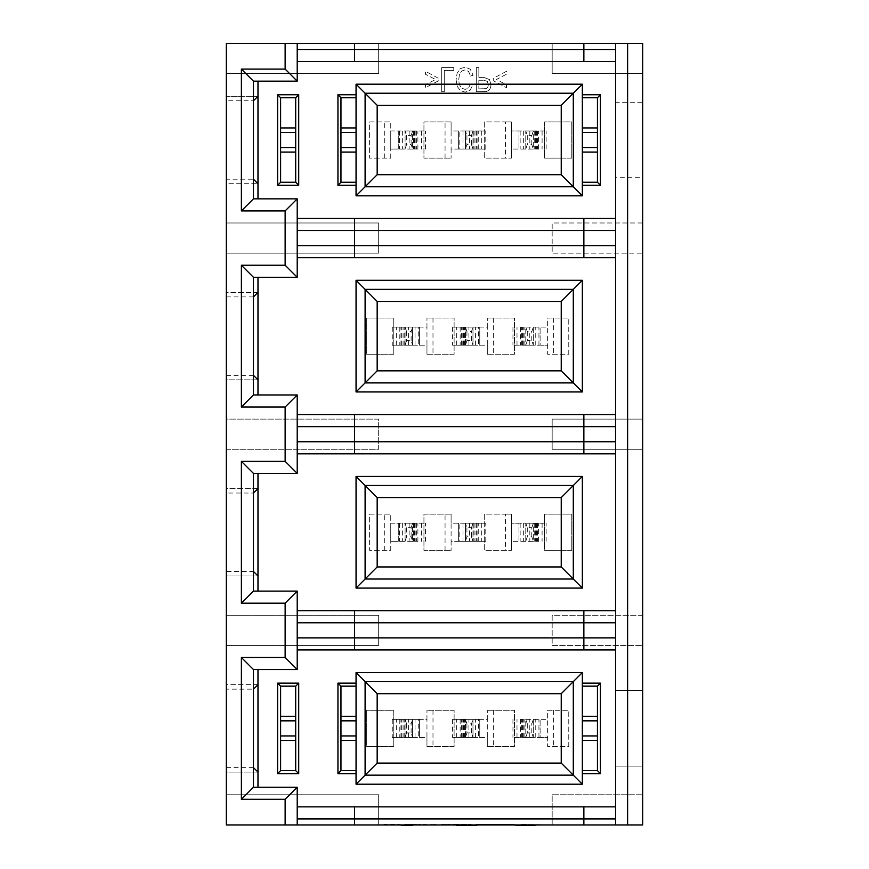 <?xml version="1.0" encoding="UTF-8"?>
<svg xmlns="http://www.w3.org/2000/svg" width="869" height="869" viewBox="0 0 869 869"><rect width="100%" height="100%" fill="white"/><g stroke="black" fill="none" stroke-linecap="round" stroke-linejoin="round"><path stroke-width="0.65" stroke-dasharray="4.34 3.26" d="M478.852 80.252L483.837 80.252L487.357 81.404L488.4 84.651L487.781 87.237L486.173 88.649L478.852 88.877L478.852 80.252L483.837 80.252L487.357 81.404L488.4 84.651L487.781 87.237L486.173 88.649L478.852 88.877L478.852 80.252M478.852 67.586L478.852 77.406L483.805 77.406L489.464 79.535L491.039 84.749L490.442 88.041L488.899 90.354L486.521 91.506L476.299 91.723L476.299 67.586L478.852 67.586L476.299 67.586L476.299 91.723L486.521 91.506L488.899 90.354L490.442 88.041L491.039 84.749L489.464 79.535L483.805 77.406L478.852 77.406L478.852 67.586M226.298 645.417L378.678 645.417L378.678 615.241L226.298 615.241L226.298 575.962L257.984 575.962L257.984 488.563L226.298 488.563L226.298 449.284L378.678 449.284L378.678 419.108L226.298 419.108L226.298 379.84L257.984 379.84L257.984 292.429L226.298 292.429L226.298 253.161L378.678 253.161L378.678 222.985L226.298 222.985L226.298 183.707L257.984 183.707L257.984 96.307L226.298 96.307L226.298 73.626L378.678 73.626L378.678 43.45L552.173 43.45L552.173 73.626L642.702 73.626L642.702 102.292L615.545 102.292L615.545 177.721L642.702 177.721L642.702 222.985L552.173 222.985L552.173 253.161L642.702 253.161L642.702 419.108L552.173 419.108L552.173 449.284L642.702 449.284L642.702 615.241L552.173 615.241L552.173 645.417L642.702 645.417L642.702 690.67L615.545 690.67L615.545 766.11L642.702 766.11L642.702 794.777L552.173 794.777L552.173 824.942L378.678 824.942L378.678 794.777L226.298 794.777L226.298 772.096L257.984 772.096L257.984 684.685L226.298 684.685L226.298 645.417L378.678 645.417L378.678 615.241L226.298 615.241L226.298 645.417M493.679 78.145L493.679 80.915L506.475 87.66L506.475 84.717L496.329 79.513L506.475 74.256L506.475 71.312L493.679 78.145L493.679 80.915L506.475 87.66L506.475 84.717L496.329 79.513L506.475 74.256L506.475 71.312L493.679 78.145M470.585 76.048L473.149 75.245L470.248 69.238L465.154 67.174L460.07 68.76L457.094 73.365L456.073 79.839L457.224 86.411L460.505 90.669L465.187 92.136L470.064 90.289L472.812 85.108L470.303 84.369L468.348 88.193L465.132 89.409L461.406 88.073L459.31 84.489L458.713 79.861L459.419 74.473L461.656 71.041L464.937 69.911L468.576 71.454L470.585 76.048L473.149 75.245L470.248 69.238L465.154 67.174L460.07 68.76L457.094 73.365L456.073 79.839L457.224 86.411L460.505 90.669L465.187 92.136L470.064 90.289L472.812 85.108L470.303 84.369L468.348 88.193L465.132 89.409L461.406 88.073L459.31 84.489L458.713 79.861L459.419 74.473L461.656 71.041L464.937 69.911L468.576 71.454L470.585 76.048M441.702 67.586L441.702 91.723L444.255 91.723L444.255 70.432L453.77 70.432L453.77 67.586L441.702 67.586L441.702 91.723L444.255 91.723L444.255 70.432L453.77 70.432L453.77 67.586L441.702 67.586M438.237 78.145L425.452 71.312L425.452 74.256L435.575 79.513L425.452 84.717L425.452 87.66L438.237 80.915L438.237 78.145L425.452 71.312L425.452 74.256L435.575 79.513L425.452 84.717L425.452 87.66L438.237 80.915L438.237 78.145M295.699 735.934L295.699 720.846L280.611 720.846L280.611 735.934L295.699 735.934L295.699 770.629L280.611 770.629L280.611 735.934M356.051 735.934L356.051 720.846L340.963 720.846L340.963 735.934L356.051 735.934L356.051 773.649M597.438 735.934L597.438 720.846L582.349 720.846L582.349 735.934L597.438 735.934L597.438 770.629L582.349 770.629L582.349 735.934M295.699 147.545L295.699 132.457L280.611 132.457L280.611 147.545L295.699 147.545L295.699 182.251L280.611 182.251L280.611 147.545M356.051 147.545L356.051 132.457L340.963 132.457L340.963 147.545L356.051 147.545L356.051 185.271M597.438 147.545L597.438 132.457L582.349 132.457L582.349 147.545L597.438 147.545L597.438 182.251L582.349 182.251L582.349 147.545M568.771 354.237L568.771 318.032L547.655 318.032L547.655 327.081L540.105 327.081L540.105 345.189L547.655 345.189L547.655 354.237L568.771 354.237L568.771 318.032L547.655 318.032L547.655 354.237L568.771 354.237M393.766 354.237L393.766 318.032L366.609 318.032L366.609 354.237L393.766 354.237L393.766 318.032L366.609 318.032L366.609 354.237L393.766 354.237M487.303 354.237L514.459 354.237L514.459 318.032L487.303 318.032L514.459 318.032L514.459 354.237L487.303 354.237L487.303 345.189L487.303 354.237M478.591 327.081L487.303 327.081L487.303 318.032L487.303 327.081L479.764 327.081L479.764 345.189L487.303 345.189L487.303 327.081L487.303 345.189L478.591 345.189L478.591 327.081L452.608 327.081L479.764 327.081L479.764 345.189L452.608 345.189L465.426 345.189L465.426 327.081L465.426 345.189L472.975 345.189L460.146 345.189L478.591 345.189M426.961 354.237L454.118 354.237L454.118 318.032L426.961 318.032L454.118 318.032L454.118 354.237L426.961 354.237L426.961 345.189L426.961 354.237M418.25 327.081L426.961 327.081L426.961 318.032L426.961 327.081L419.412 327.081L419.412 345.189L426.961 345.189L426.961 327.081L426.961 345.189L418.25 345.189L418.25 327.081L392.256 327.081L419.412 327.081L419.412 345.189L392.256 345.189L405.084 345.189L405.084 327.081L405.084 345.189L412.623 345.189L399.805 345.189L418.25 345.189M571.791 158.115L571.791 121.899L544.635 121.899L544.635 158.115L571.791 158.115L571.791 121.899L544.635 121.899L544.635 158.115L571.791 158.115M390.746 158.115L390.746 149.055L398.295 149.055L398.295 130.958L390.746 130.958L390.746 121.899L369.629 121.899L369.629 158.115L390.746 158.115L390.746 121.899L369.629 121.899L369.629 158.115L390.746 158.115M505.41 121.899L511.439 121.899L511.439 158.115L511.439 149.055L518.989 149.055L518.989 130.958L511.439 130.958L511.439 121.899L484.283 121.899L484.283 158.115L511.439 158.115L484.283 158.115L484.283 121.899L505.41 121.899L505.41 158.115M451.098 121.899L423.942 121.899L423.942 158.115L451.098 158.115L423.942 158.115L423.942 121.899L451.098 121.899L451.098 130.958L451.098 121.899M459.81 149.055L451.098 149.055L451.098 158.115L451.098 149.055L458.636 149.055L458.636 130.958L451.098 130.958L451.098 149.055L451.098 130.958L459.81 130.958L459.81 149.055L485.793 149.055L458.636 149.055L458.636 130.958L485.793 130.958L472.975 130.958L472.975 149.055L472.975 130.958L465.426 130.958L478.254 130.958L459.81 130.958M568.771 746.493L568.771 710.288L547.655 710.288L547.655 719.336L540.105 719.336L540.105 737.444L547.655 737.444L547.655 746.493L568.771 746.493L568.771 710.288L547.655 710.288L547.655 746.493L568.771 746.493M393.766 746.493L393.766 710.288L366.609 710.288L366.609 746.493L393.766 746.493L393.766 710.288L366.609 710.288L366.609 746.493L393.766 746.493M487.303 746.493L514.459 746.493L514.459 710.288L487.303 710.288L514.459 710.288L514.459 746.493L487.303 746.493L487.303 737.444L487.303 746.493M478.591 719.336L487.303 719.336L487.303 710.288L487.303 719.336L479.764 719.336L479.764 737.444L487.303 737.444L487.303 719.336L487.303 737.444L478.591 737.444L478.591 719.336L452.608 719.336L479.764 719.336L479.764 737.444L452.608 737.444L465.426 737.444L465.426 719.336L465.426 737.444L472.975 737.444L460.146 737.444L478.591 737.444M426.961 746.493L454.118 746.493L454.118 710.288L426.961 710.288L454.118 710.288L454.118 746.493L426.961 746.493L426.961 737.444L426.961 746.493M418.25 719.336L426.961 719.336L426.961 710.288L426.961 719.336L419.412 719.336L419.412 737.444L426.961 737.444L426.961 719.336L426.961 737.444L418.25 737.444L418.25 719.336L392.256 719.336L419.412 719.336L419.412 737.444L392.256 737.444L405.084 737.444L405.084 719.336L405.084 737.444L412.623 737.444L399.805 737.444L418.25 737.444M571.791 550.37L571.791 514.155L544.635 514.155L544.635 550.37L571.791 550.37L571.791 514.155L544.635 514.155L544.635 550.37L571.791 550.37M390.746 550.37L390.746 541.311L398.295 541.311L398.295 523.214L390.746 523.214L390.746 514.155L369.629 514.155L369.629 550.37L390.746 550.37L390.746 514.155L369.629 514.155L369.629 550.37L390.746 550.37M451.098 514.155L423.942 514.155L423.942 550.37L451.098 550.37L423.942 550.37L423.942 514.155L451.098 514.155L451.098 523.214L451.098 514.155M459.81 541.311L451.098 541.311L451.098 550.37L451.098 541.311L458.636 541.311L458.636 523.214L451.098 523.214L451.098 541.311L451.098 523.214L459.81 523.214L459.81 541.311L485.793 541.311L458.636 541.311L458.636 523.214L485.793 523.214L472.975 523.214L472.975 541.311L472.975 523.214L465.426 523.214L478.254 523.214L459.81 523.214M505.41 514.155L511.439 514.155L511.439 550.37L511.439 541.311L518.989 541.311L518.989 523.214L511.439 523.214L511.439 514.155L484.283 514.155L484.283 550.37L511.439 550.37L484.283 550.37L484.283 514.155L505.41 514.155L505.41 550.37M257.984 684.685L226.298 684.685L226.298 772.096L257.984 772.096M226.298 794.777L226.298 824.942L378.678 824.942L378.678 794.777L226.298 794.777M226.298 43.45L226.298 73.626L378.678 73.626L378.678 43.45L226.298 43.45M257.984 96.307L226.298 96.307L226.298 183.707L257.984 183.707M226.298 222.985L226.298 253.161L378.678 253.161L378.678 222.985L226.298 222.985M257.984 292.429L226.298 292.429L226.298 379.84L257.984 379.84M226.298 419.108L226.298 449.284L378.678 449.284L378.678 419.108L226.298 419.108M257.984 488.563L226.298 488.563L226.298 575.962L257.984 575.962M226.298 767.62L253.455 767.62L253.455 787.227L297.209 787.227L297.209 806.845L615.545 806.845L615.545 649.936L297.209 649.936L297.209 669.554L253.455 669.554L253.455 689.16L226.298 689.16M253.455 767.62L253.455 689.16M297.209 824.942L297.209 806.845M615.545 806.845L615.545 824.942M615.545 43.45L615.545 649.936M615.545 690.67L615.545 766.11L642.702 766.11L642.702 690.67L615.545 690.67M642.702 645.417L642.702 615.241L552.173 615.241L552.173 645.417L642.702 645.417M642.702 449.284L642.702 419.108L552.173 419.108L552.173 449.284L642.702 449.284M642.702 253.161L642.702 222.985L552.173 222.985L552.173 253.161L642.702 253.161M642.702 177.721L642.702 102.292L615.545 102.292L615.545 177.721L642.702 177.721M642.702 73.626L642.702 43.45L552.173 43.45L552.173 73.626L642.702 73.626M642.702 824.942L642.702 794.777L552.173 794.777L552.173 824.942L642.702 824.942M412.427 824.942L401.304 824.942L412.427 824.942L412.427 825.55L408.723 825.55L408.723 824.942L408.723 825.55L401.304 825.55L401.304 824.942M476.516 824.942L456.573 824.942L476.516 824.942L476.516 825.55L456.573 825.55M515.643 824.942L535.402 824.942L515.643 824.942M495.721 824.942L475.473 824.942L509.679 824.496L480.405 824.496L514.535 824.496L475.473 824.496L514.535 824.496L475.473 824.496L495.721 824.942M389.149 824.942L397.003 824.942M471.204 824.942L441.213 824.496L471.204 824.942M454.661 824.496L471.204 824.496L448.35 824.496L454.661 824.942M520.889 824.942L554.455 824.942L520.889 824.942M409.81 824.942L414.556 824.942M354.541 824.942L354.541 806.845M583.859 824.942L583.859 806.845M297.209 649.936L297.209 591.105L253.455 591.105L253.455 571.487L226.298 571.487M253.455 571.487L253.455 493.038L226.298 493.038M253.455 493.038L253.455 473.42L297.209 473.42L297.209 414.589L615.545 414.589M226.298 375.365L253.455 375.365L253.455 277.298L297.209 277.298L297.209 198.849L253.455 198.849L253.455 179.231L226.298 179.231M253.455 296.905L226.298 296.905M253.455 375.365L253.455 394.971L297.209 394.971L297.209 414.589M615.545 257.68L297.209 257.68M253.455 179.231L253.455 100.782L226.298 100.782M253.455 100.782L253.455 81.165L297.209 81.165L297.209 43.45M354.541 61.558L354.541 43.45M583.859 61.558L583.859 43.45M297.209 61.558L615.545 61.558M297.209 218.456L615.545 218.456M583.859 218.456L583.859 257.68M354.541 257.68L354.541 218.456M573.301 93.233L573.301 186.77L365.099 186.77L365.099 93.233L573.301 93.233M384.717 158.115L384.717 121.899M445.058 158.115L445.058 121.899M356.051 94.743L356.051 132.457M340.963 147.545L340.963 182.251L356.051 182.251M340.963 132.457L340.963 97.762L356.051 97.762M582.349 132.457L582.349 94.743M582.349 185.271L582.349 182.251M582.349 97.762L597.438 97.762L597.438 132.457M280.611 132.457L280.611 97.762L295.699 97.762L295.699 132.457M354.541 453.814L354.541 414.589M583.859 453.814L583.859 414.589M297.209 453.814L615.545 453.814M297.209 610.711L615.545 610.711M583.859 610.711L583.859 649.936M354.541 649.936L354.541 610.711M573.301 485.489L573.301 579.036L365.099 579.036L365.099 485.489L573.301 485.489M384.717 550.37L384.717 514.155M445.058 550.37L445.058 514.155M573.301 289.366L573.301 382.903L365.099 382.903L365.099 289.366L573.301 289.366M553.683 318.032L553.683 354.237M493.342 318.032L493.342 354.237M432.99 318.032L432.99 354.237M461.721 824.942L461.721 825.55L476.473 825.55L461.721 825.55M456.985 825.55L472.671 825.55L472.671 824.942M472.671 825.55L461.081 825.55L461.081 824.942M461.081 825.55L457.268 825.55M535.402 825.55L515.643 825.55M519.347 825.55L519.347 824.942M531.47 825.55L531.47 824.942M522.953 825.55L522.953 824.942M523.366 825.55L523.366 824.942M530.112 825.55L530.112 824.942M519.716 825.55L519.716 824.942M529.764 825.55L533.924 825.55L529.764 825.55L529.764 824.942M508.658 824.496L480.568 824.942L508.658 824.496M383.946 824.942L389.149 824.496M397.003 824.496L404.856 824.942M404.856 824.496L415.024 824.942M415.024 824.496L423.388 824.942M423.388 824.496L430.807 824.942M430.807 824.496L435.988 824.942M435.988 824.496L425.995 824.942M425.995 824.496L421.052 824.942M421.052 824.496L411.341 824.942M411.341 824.496L408.593 824.942M408.593 824.496L399.414 824.942M399.414 824.496L394.602 824.942M394.602 824.496L383.946 824.496M520.889 824.496L554.455 824.942L520.889 824.496M405.302 824.942L409.81 824.496M414.556 824.496L405.302 824.496M365.099 775.159L365.099 681.622L573.301 681.622L573.301 775.159L365.099 775.159M553.683 710.288L553.683 746.493M493.342 710.288L493.342 746.493M432.99 710.288L432.99 746.493M582.349 720.846L582.349 683.132M582.349 773.649L582.349 770.629M597.438 720.846L597.438 686.152L582.349 686.152M356.051 683.132L356.051 720.846M340.963 735.934L340.963 770.629L356.051 770.629M340.963 720.846L340.963 686.152L356.051 686.152M280.611 720.846L280.611 686.152L295.699 686.152L295.699 720.846M533.316 541.311L518.989 541.311L518.989 523.214L546.145 523.214L533.316 523.214L533.316 541.311L525.778 541.311L527.287 536.792L531.806 536.792L533.316 541.311L533.316 523.214L525.778 523.214L538.595 523.214L511.439 523.214L511.439 541.311L538.595 541.311L525.778 541.311L525.778 523.214L525.778 541.311M412.623 541.311L398.295 541.311L398.295 523.214L425.452 523.214L412.623 523.214L412.623 541.311L405.084 541.311L406.594 536.792L411.113 536.792L412.623 541.311L412.623 523.214L405.084 523.214L417.902 523.214L390.746 523.214L390.746 541.311L417.902 541.311L405.084 541.311L405.084 523.214L405.084 541.311M525.778 719.336L540.105 719.336L540.105 737.444L512.949 737.444L525.778 737.444L525.778 719.336L533.316 719.336L531.806 723.866L527.287 723.866L525.778 719.336L525.778 737.444L533.316 737.444L520.498 737.444L547.655 737.444L547.655 719.336L520.498 719.336L533.316 719.336L533.316 737.444L533.316 719.336M412.623 149.055L398.295 149.055L398.295 130.958L425.452 130.958L412.623 130.958L412.623 149.055L405.084 149.055L406.594 144.536L411.113 144.536L412.623 149.055L412.623 130.958L405.084 130.958L417.902 130.958L390.746 130.958L390.746 149.055L417.902 149.055L405.084 149.055L405.084 130.958L405.084 149.055M533.316 149.055L518.989 149.055L518.989 130.958L546.145 130.958L533.316 130.958L533.316 149.055L525.778 149.055L527.287 144.536L531.806 144.536L533.316 149.055L533.316 130.958L525.778 130.958L538.595 130.958L511.439 130.958L511.439 149.055L538.595 149.055L525.778 149.055L525.778 130.958L525.778 149.055M525.778 327.081L540.105 327.081L540.105 345.189L512.949 345.189L525.778 345.189L525.778 327.081L533.316 327.081L531.806 331.61L527.287 331.61L525.778 327.081L525.778 345.189L533.316 345.189L520.498 345.189L547.655 345.189L547.655 327.081L520.498 327.081L533.316 327.081L533.316 345.189L533.316 327.081M531.806 536.792L531.806 527.733L527.287 527.733L525.778 523.214M531.806 527.733L533.316 523.214M471.465 536.792L471.465 527.733L466.935 527.733L465.426 523.214L465.426 541.311L466.935 536.792L471.465 536.792L472.975 541.311M465.426 523.214L465.426 541.311M471.465 527.733L472.975 523.214M411.113 536.792L411.113 527.733L406.594 527.733L405.084 523.214M411.113 527.733L412.623 523.214M406.594 723.866L406.594 732.915L411.113 732.915L412.623 737.444L412.623 719.336L411.113 723.866L406.594 723.866L405.084 719.336M412.623 737.444L412.623 719.336M406.594 732.915L405.084 737.444M466.935 723.866L466.935 732.915L471.465 732.915L472.975 737.444L472.975 719.336L471.465 723.866L466.935 723.866L465.426 719.336M472.975 737.444L472.975 719.336M466.935 732.915L465.426 737.444M527.287 723.866L527.287 732.915L531.806 732.915L533.316 737.444M527.287 732.915L525.778 737.444M411.113 144.536L411.113 135.477L406.594 135.477L405.084 130.958M411.113 135.477L412.623 130.958M471.465 144.536L471.465 135.477L466.935 135.477L465.426 130.958L465.426 149.055L466.935 144.536L471.465 144.536L472.975 149.055M465.426 130.958L465.426 149.055M471.465 135.477L472.975 130.958M531.806 144.536L531.806 135.477L527.287 135.477L525.778 130.958M531.806 135.477L533.316 130.958M406.594 331.61L406.594 340.659L411.113 340.659L412.623 345.189L412.623 327.081L411.113 331.61L406.594 331.61L405.084 327.081M412.623 345.189L412.623 327.081M406.594 340.659L405.084 345.189M466.935 331.61L466.935 340.659L471.465 340.659L472.975 345.189L472.975 327.081L471.465 331.61L466.935 331.61L465.426 327.081M472.975 345.189L472.975 327.081M466.935 340.659L465.426 345.189M527.287 331.61L527.287 340.659L531.806 340.659L533.316 345.189M527.287 340.659L525.778 345.189M527.287 527.733L527.287 536.792M466.935 527.733L466.935 536.792M406.594 527.733L406.594 536.792M411.113 732.915L411.113 723.866M471.465 732.915L471.465 723.866M531.806 732.915L531.806 723.866M406.594 135.477L406.594 144.536M466.935 135.477L466.935 144.536M527.287 135.477L527.287 144.536M411.113 340.659L411.113 331.61M471.465 340.659L471.465 331.61M531.806 340.659L531.806 331.61M405.204 825.55L405.204 824.942M459.429 825.55L459.429 824.942M464.285 825.55L464.285 824.942M470.944 825.55L470.944 824.942M471.085 825.55L471.085 824.942M466.99 825.55L466.99 824.942M462.71 825.55L462.71 824.942M475.734 825.55L475.734 824.942M473.268 825.55L473.268 824.942M467.565 825.55L467.565 824.942M463.275 825.55L463.275 824.942M518.619 824.942L518.619 825.55M521.509 825.55L521.509 824.942M525.256 825.55L525.256 824.942L525.234 825.55M529.666 825.55L529.666 824.942M529.808 825.55L529.808 824.942M525.56 825.55L525.56 824.942M523.964 825.55L523.964 824.942M528.222 825.55L528.222 824.942M528.721 825.55L528.721 824.942M525.169 825.55L525.169 824.942M521.563 825.55L521.563 824.942M532.871 825.55L532.871 824.942M532.512 825.55L532.512 824.942M535.347 523.214L535.347 541.311M542.093 523.214L542.093 541.311M537.433 523.214L537.433 541.311M523.344 523.214L523.344 541.311M520.151 523.214L520.151 541.311M534.239 523.214L534.239 541.311M536.575 523.214L536.575 541.311M529.829 523.214L529.829 541.311M474.995 523.214L474.995 541.311M481.741 523.214L481.741 541.311M477.081 523.214L477.081 541.311M462.992 523.214L462.992 541.311M473.898 523.214L473.898 541.311M476.223 523.214L476.223 541.311M469.477 523.214L469.477 541.311M414.654 523.214L414.654 541.311M421.4 523.214L421.4 541.311M416.74 523.214L416.74 541.311M402.651 523.214L402.651 541.311M399.458 523.214L399.458 541.311M413.546 523.214L413.546 541.311M415.882 523.214L415.882 541.311M409.136 523.214L409.136 541.311M403.053 737.444L403.053 719.336M396.307 737.444L396.307 719.336M400.967 737.444L400.967 719.336M415.056 737.444L415.056 719.336M404.161 737.444L404.161 719.336M401.826 737.444L401.826 719.336M408.571 737.444L408.571 719.336M463.405 737.444L463.405 719.336M456.659 737.444L456.659 719.336M461.32 737.444L461.32 719.336M475.408 737.444L475.408 719.336M464.502 737.444L464.502 719.336M462.178 737.444L462.178 719.336M468.923 737.444L468.923 719.336M523.746 737.444L523.746 719.336M517.001 737.444L517.001 719.336M521.661 737.444L521.661 719.336M535.749 737.444L535.749 719.336M538.943 737.444L538.943 719.336M524.854 737.444L524.854 719.336M522.519 737.444L522.519 719.336M529.264 737.444L529.264 719.336M414.654 130.958L414.654 149.055M421.4 130.958L421.4 149.055M416.74 130.958L416.74 149.055M402.651 130.958L402.651 149.055M399.458 130.958L399.458 149.055M413.546 130.958L413.546 149.055M415.882 130.958L415.882 149.055M409.136 130.958L409.136 149.055M474.995 130.958L474.995 149.055M481.741 130.958L481.741 149.055M477.081 130.958L477.081 149.055M462.992 130.958L462.992 149.055M473.898 130.958L473.898 149.055M476.223 130.958L476.223 149.055M469.477 130.958L469.477 149.055M535.347 130.958L535.347 149.055M542.093 130.958L542.093 149.055M537.433 130.958L537.433 149.055M523.344 130.958L523.344 149.055M520.151 130.958L520.151 149.055M534.239 130.958L534.239 149.055M536.575 130.958L536.575 149.055M529.829 130.958L529.829 149.055M403.053 345.189L403.053 327.081M396.307 345.189L396.307 327.081M400.967 345.189L400.967 327.081M415.056 345.189L415.056 327.081M404.161 345.189L404.161 327.081M401.826 345.189L401.826 327.081M408.571 345.189L408.571 327.081M463.405 345.189L463.405 327.081M456.659 345.189L456.659 327.081M461.32 345.189L461.32 327.081M475.408 345.189L475.408 327.081M464.502 345.189L464.502 327.081M462.178 345.189L462.178 327.081M468.923 345.189L468.923 327.081M523.746 345.189L523.746 327.081M517.001 345.189L517.001 327.081M521.661 345.189L521.661 327.081M535.749 345.189L535.749 327.081M538.943 345.189L538.943 327.081M524.854 345.189L524.854 327.081M522.519 345.189L522.519 327.081M529.264 345.189L529.264 327.081M546.145 541.311L546.145 523.214M538.595 541.311L538.595 523.214M485.793 541.311L485.793 523.214M478.254 541.311L478.254 523.214M425.452 541.311L425.452 523.214M417.902 541.311L417.902 523.214M392.256 719.336L392.256 737.444M399.805 719.336L399.805 737.444M452.608 719.336L452.608 737.444M460.146 719.336L460.146 737.444M512.949 719.336L512.949 737.444M520.498 719.336L520.498 737.444M425.452 149.055L425.452 130.958M417.902 149.055L417.902 130.958M485.793 149.055L485.793 130.958M478.254 149.055L478.254 130.958M546.145 149.055L546.145 130.958M538.595 149.055L538.595 130.958M392.256 327.081L392.256 345.189M399.805 327.081L399.805 345.189M452.608 327.081L452.608 345.189M460.146 327.081L460.146 345.189M512.949 327.081L512.949 345.189M520.498 327.081L520.498 345.189"/><path stroke-width="1.3" d="M226.298 824.942L226.298 43.45L615.545 43.45L615.545 824.942L226.298 824.942M253.455 767.62L257.984 772.096L257.984 684.685L253.455 689.16M257.984 787.227L257.984 772.096M257.984 669.554L257.984 684.685M356.051 672.573L582.349 672.573L582.349 683.132L600.457 683.132L600.457 773.649L582.349 773.649L582.349 784.207L356.051 784.207L356.051 773.649L337.943 773.649L337.943 683.132L356.051 683.132L356.051 672.573L365.099 681.622L573.301 681.622L573.301 775.159L365.099 775.159L365.099 681.622L377.168 693.69L561.233 693.69L582.349 672.573M277.602 773.649L277.602 683.132L298.719 683.132L298.719 773.649L277.602 773.649L280.611 770.629L295.699 770.629L295.699 686.152L280.611 686.152L280.611 770.629M285.141 824.942L285.141 799.295L241.386 799.295L241.386 657.485L253.455 669.554L253.455 787.227L297.209 787.227L297.209 824.942M297.209 806.845L615.545 806.845M627.614 824.942L627.614 43.45L642.702 43.45L642.702 824.942L615.545 824.942M354.541 824.942L354.541 818.913L297.209 818.913M354.541 806.845L354.541 818.913L583.859 818.913L583.859 806.845M583.859 824.942L583.859 818.913L615.545 818.913M627.614 43.45L615.545 43.45M241.386 657.485L285.141 657.485L285.141 603.173L241.386 603.173L241.386 461.352L285.141 461.352L285.141 407.04L241.386 407.04L241.386 265.23L285.141 265.23L285.141 210.917L241.386 210.917L241.386 69.096L285.141 69.096L285.141 43.45M253.455 669.554L297.209 669.554L285.141 657.485M285.141 461.352L297.209 473.42L253.455 473.42L253.455 591.105L297.209 591.105L297.209 669.554M257.984 591.105L257.984 575.962L253.455 571.487M257.984 575.962L257.984 488.563L253.455 493.038M257.984 488.563L257.984 473.42M241.386 461.352L253.455 473.42M241.386 603.173L253.455 591.105M285.141 603.173L297.209 591.105M297.209 473.42L297.209 394.971L285.141 407.04M297.209 394.971L253.455 394.971L241.386 407.04M253.455 394.971L253.455 277.298L241.386 265.23M253.455 277.298L297.209 277.298L285.141 265.23M253.455 296.905L257.984 292.429L257.984 277.298M253.455 375.365L257.984 379.84L257.984 292.429M257.984 394.971L257.984 379.84M582.349 391.952L356.051 391.952L356.051 280.318L582.349 280.318L582.349 391.952L573.301 382.903L365.099 382.903L365.099 289.366L573.301 289.366L573.301 382.903L561.233 370.835L377.168 370.835L377.168 301.434L561.233 301.434L582.349 280.318M285.141 69.096L297.209 81.165L253.455 81.165L253.455 198.849L297.209 198.849L297.209 277.298M257.984 198.849L257.984 183.707L253.455 179.231M257.984 183.707L257.984 96.307L253.455 100.782M257.984 96.307L257.984 81.165M241.386 69.096L253.455 81.165M241.386 210.917L253.455 198.849M285.141 210.917L297.209 198.849M297.209 81.165L297.209 43.45M297.209 49.49L354.541 49.49L354.541 43.45M615.545 61.558L583.859 61.558L583.859 49.49L354.541 49.49L354.541 61.558L297.209 61.558M615.545 49.49L583.859 49.49L583.859 43.45M583.859 61.558L354.541 61.558M582.349 195.829L356.051 195.829L356.051 185.271L337.943 185.271L337.943 94.743L356.051 94.743L356.051 84.184L582.349 84.184L582.349 94.743L600.457 94.743L600.457 185.271L582.349 185.271L582.349 195.829L573.301 186.77L365.099 186.77L365.099 93.233L573.301 93.233L573.301 186.77L561.233 174.702L377.168 174.702L377.168 105.301L561.233 105.301L582.349 84.184M277.602 185.271L277.602 94.743L298.719 94.743L298.719 185.271L277.602 185.271L280.611 182.251L295.699 182.251L295.699 97.762L280.611 97.762L280.611 182.251M297.209 218.456L615.545 218.456M583.859 218.456L583.859 230.524L615.545 230.524M615.545 257.68L583.859 257.68L583.859 230.524L354.541 230.524L354.541 257.68L297.209 257.68M583.859 257.68L354.541 257.68M354.541 218.456L354.541 230.524L297.209 230.524M297.209 245.612L615.545 245.612M582.349 185.271L582.349 94.743M356.051 84.184L377.168 105.301M356.051 195.829L377.168 174.702M561.233 174.702L561.233 105.301M356.051 94.743L356.051 185.271M356.051 152.075L340.963 152.075M356.051 147.545L340.963 147.545M337.943 94.743L340.963 97.762L340.963 182.251L356.051 182.251M340.963 182.251L337.943 185.271M340.963 97.762L356.051 97.762M340.963 127.939L356.051 127.939M340.963 132.457L356.051 132.457M582.349 182.251L597.438 182.251L600.457 185.271M600.457 94.743L597.438 97.762L597.438 182.251M582.349 132.457L597.438 132.457M597.438 127.939L582.349 127.939M597.438 97.762L582.349 97.762M597.438 152.075L582.349 152.075M597.438 147.545L582.349 147.545M298.719 185.271L295.699 182.251M295.699 147.545L280.611 147.545M280.611 152.075L295.699 152.075M280.611 132.457L295.699 132.457M295.699 127.939L280.611 127.939M295.699 97.762L298.719 94.743M277.602 94.743L280.611 97.762M297.209 414.589L615.545 414.589M297.209 426.657L354.541 426.657L354.541 414.589M615.545 453.814L583.859 453.814L583.859 426.657L354.541 426.657L354.541 453.814L297.209 453.814M615.545 426.657L583.859 426.657L583.859 414.589M583.859 453.814L354.541 453.814M615.545 441.745L297.209 441.745M582.349 588.085L356.051 588.085L356.051 476.44L582.349 476.44L582.349 588.085L573.301 579.036L365.099 579.036L365.099 485.489L573.301 485.489L573.301 579.036L561.233 566.957L377.168 566.957L377.168 497.568L561.233 497.568L582.349 476.44M297.209 610.711L615.545 610.711M583.859 610.711L583.859 622.78L615.545 622.78M615.545 649.936L583.859 649.936L583.859 622.78L354.541 622.78L354.541 649.936L297.209 649.936M583.859 649.936L354.541 649.936M354.541 610.711L354.541 622.78L297.209 622.78M297.209 637.868L615.545 637.868M356.051 476.44L377.168 497.568M356.051 588.085L377.168 566.957M561.233 566.957L561.233 497.568M356.051 280.318L377.168 301.434M356.051 391.952L377.168 370.835M561.233 370.835L561.233 301.434M241.386 799.295L253.455 787.227M285.141 799.295L297.209 787.227M412.427 824.942L412.427 825.55L410.038 825.55L410.038 824.942M410.038 825.55L401.304 825.55L401.304 824.942M456.985 824.942L456.985 825.55L456.562 824.942L456.573 825.55L476.516 825.55L476.516 824.942M457.268 825.55L457.268 824.942M476.473 825.55L476.473 824.942M516.012 824.942L516.012 825.55L515.643 824.942M516.012 825.55L533.924 825.55L533.924 824.942L533.924 825.55L535.402 825.55L535.402 824.942M356.051 683.132L356.051 773.649M356.051 784.207L377.168 763.091L377.168 693.69M582.349 784.207L561.233 763.091L377.168 763.091M561.233 693.69L561.233 763.091M582.349 773.649L582.349 683.132M582.349 716.317L597.438 716.317M582.349 720.846L597.438 720.846M600.457 773.649L597.438 770.629L597.438 686.152L582.349 686.152M597.438 686.152L600.457 683.132M597.438 770.629L582.349 770.629M597.438 740.464L582.349 740.464M597.438 735.934L582.349 735.934M356.051 740.464L340.963 740.464M356.051 735.934L340.963 735.934M337.943 683.132L340.963 686.152L340.963 770.629L356.051 770.629M340.963 770.629L337.943 773.649M340.963 686.152L356.051 686.152M340.963 716.317L356.051 716.317M340.963 720.846L356.051 720.846M298.719 773.649L295.699 770.629M295.699 735.934L280.611 735.934M280.611 740.464L295.699 740.464M280.611 720.846L295.699 720.846M295.699 716.317L280.611 716.317M295.699 686.152L298.719 683.132M277.602 683.132L280.611 686.152M406.746 825.55L406.746 824.942M460.212 825.55L460.212 824.942M467.066 825.55L467.066 824.942M473.942 825.55L473.942 824.942M519.097 825.55L519.097 824.942M525.093 825.55L525.093 824.942M529.634 825.55L529.634 824.942M532.806 825.55L532.806 824.942"/></g></svg>
